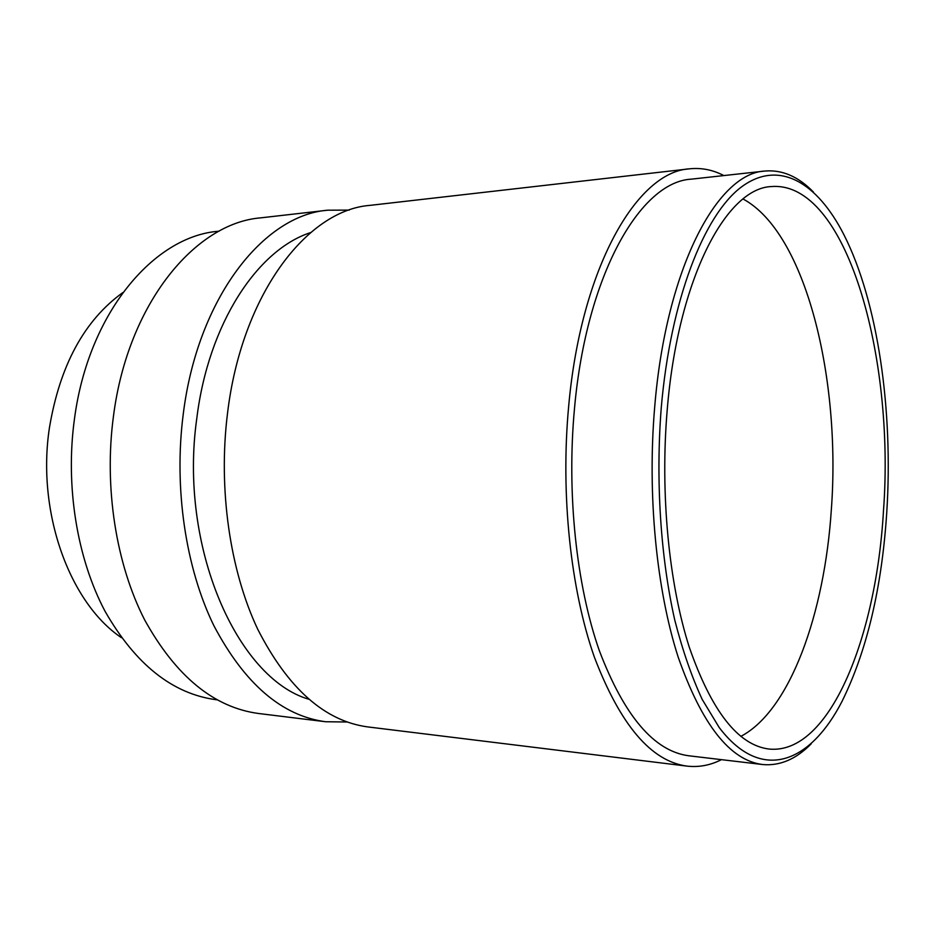 <?xml version="1.0" encoding="UTF-8"?>
<svg xmlns="http://www.w3.org/2000/svg" width="935" height="935" viewBox="0 0 935 935"><rect width="100%" height="100%" fill="white"/><g stroke="black" fill="none" stroke-linecap="round" stroke-linejoin="round"><path stroke-width="1.4" d="M721.434 759.652C710.319 765.309 698.854 767.46 687.026 766.116C651.169 761.37 620.267 724.999 594.321 656.989C570.63 589.494 560.439 494.334 568.667 406.257C581.032 267.328 637.202 171.631 689.516 168.826C701.344 167.575 712.797 169.819 723.865 175.57M689.516 168.826L370.038 205.361C306.984 210.036 241.616 294.502 227.497 413.48C218.077 489.04 229.94 570.467 257.721 629.232C288.097 688.616 324.819 721.177 367.864 726.927L687.026 766.116M764.947 171.047L691.292 179.158C640.58 181.694 586.338 274.493 574.476 408.7C566.587 493.68 576.428 585.415 599.288 650.55C624.323 716.222 654.196 751.296 688.896 755.796L762.469 764.514C729.861 760.307 701.729 724.403 678.085 656.826C656.487 589.74 647.184 494.895 654.687 407.087C665.977 268.345 717.332 173.092 764.947 171.047C782.256 169.574 798.432 176.586 813.462 192.096M811.159 743.874C796.012 759.255 779.778 766.139 762.469 764.514M310.607 232.593C257.616 249.645 208.447 323.358 196.794 418.401C178.562 546.648 237.128 678.237 308.667 699.205M661.232 407.999C670.488 300.077 703.926 215.108 741.326 187.047C778.948 159.008 817.295 182.535 843.908 234.72C878.023 301.865 893.311 410.781 886.766 512.263C881.869 587.799 866.932 650.877 841.967 701.507C810.119 763.264 761.429 783.098 719.202 727.512L702.197 699.427C691.678 676.683 682.527 650.222 674.754 620.057C660.589 557.19 655.564 480.73 661.232 407.999M347.119 722.007L325.602 721.738C281.856 715.894 244.596 683.847 213.834 625.608C185.703 568.001 173.7 488.35 183.213 414.415C197.472 298.02 263.623 215.073 327.729 210.2L349.246 210.106M667.146 410.734C660.145 493.879 668.911 583.604 689.259 647.137C711.547 711.196 738.112 745.172 768.967 749.04C829.474 755.199 876.294 637.401 883.481 510.744C895.052 356.504 846.257 180.42 771.305 186.568C726.133 188.251 677.7 279.144 667.146 410.734M327.729 210.2L260.713 217.855C195.123 223.033 127.943 303.571 113.497 415.888C103.855 487.275 116.045 564.121 144.656 619.905C175.932 676.332 213.928 707.526 258.656 713.51L325.602 721.738M740.836 736.383C790.285 710.425 824.553 613.278 831.332 509.715C841.114 378.815 805.923 232.897 743.068 199.003M219.07 231.19L218.498 231.249C154.041 236.181 88.463 312.699 74.484 418.74C65.158 486.06 77.056 558.487 104.989 611.174C135.505 664.516 172.694 694.051 216.546 699.766L217.13 699.836M122.871 292.55C84.337 320.296 59.863 365.398 49.415 427.844C36.5 512.38 69.751 603.098 121.433 637.682"/></g></svg>
